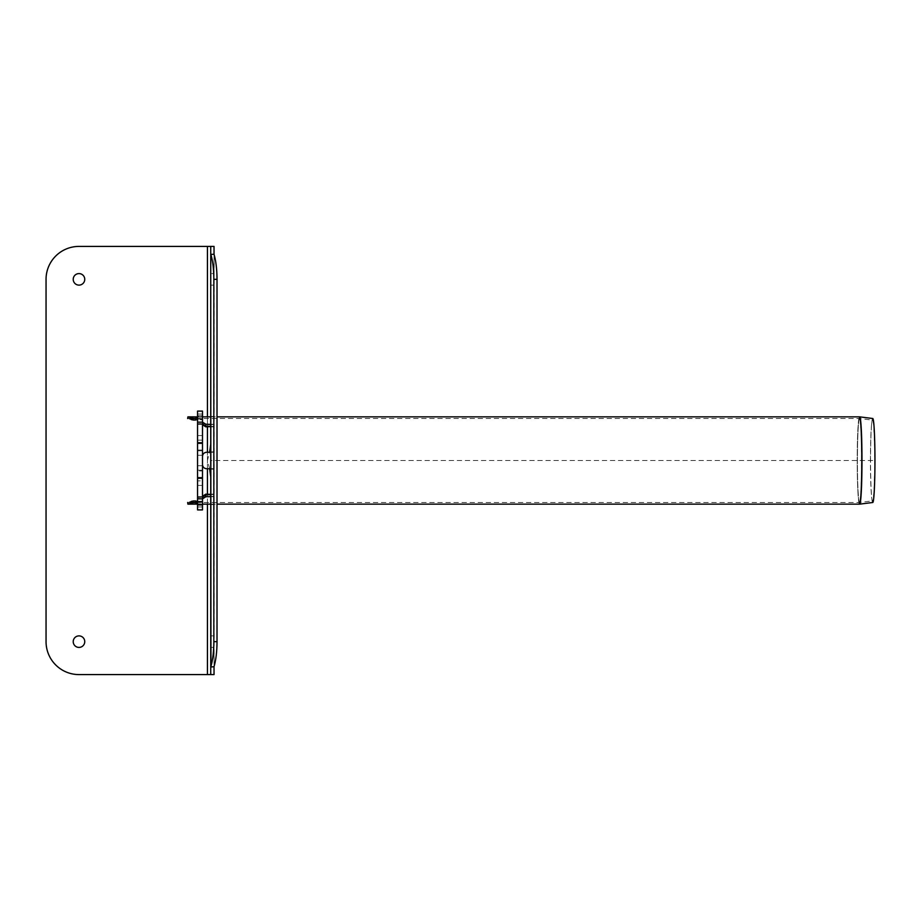 <?xml version="1.0" encoding="UTF-8"?>
<svg xmlns="http://www.w3.org/2000/svg" width="921" height="921" viewBox="0 0 921 921"><rect width="100%" height="100%" fill="white"/><g stroke="black" fill="none" stroke-linecap="round" stroke-linejoin="round"><path stroke-width="0.69" stroke-dasharray="4.61 3.45" d="M210.748 254.323L214.029 254.323L214.029 667.034L210.748 666.677M214.029 635.881L214.029 647.417L214.029 635.881L210.736 635.881L210.736 647.417L210.736 635.881M207.444 674.586L78.987 674.586A32.937 32.937 0 0 1 46.05 641.649L46.05 279.351A32.937 32.937 0 0 1 78.987 246.414L207.444 246.414L207.444 674.586L210.736 674.586L210.736 451.854L214.029 451.854L214.029 246.414M78.987 647.417A5.768 5.768 0 0 0 83.984 638.771A5.768 5.768 0 0 0 73.991 638.771A5.768 5.768 0 0 0 78.987 647.417M209.608 468.731L207.444 460.5L209.608 452.269M207.444 246.414L210.736 246.414L210.736 451.854L214.029 451.854L214.029 469.146L210.736 469.146L214.029 469.146L214.029 504.547L214.029 494.151L210.736 494.151L214.029 494.151L214.029 444.198M210.736 273.583L210.736 285.119L210.736 273.583L214.029 273.583L214.029 285.119L214.029 273.583M78.987 285.119A5.768 5.768 0 0 0 83.984 276.473A5.768 5.768 0 0 0 73.991 276.473A5.768 5.768 0 0 0 78.987 285.119M214.029 674.586L214.029 476.802M214.029 426.849L210.736 426.849L214.029 426.849M214.029 424.305L210.736 424.305L214.029 424.305M214.029 496.695L210.736 496.695L214.029 496.695M210.736 426.642A802.387 41.998 0 0 1 214.029 426.515L214.029 494.485L214.029 468.731L205.371 468.536M197.555 418.802A802.387 41.998 0 0 1 202.493 418.767L202.493 417.109A833.85 43.644 0 0 0 191.798 417.178L187.93 416.856M189.611 418.779L191.798 418.836A802.387 41.998 0 0 1 197.405 418.802M202.493 417.006L202.493 418.652A802.387 41.998 0 0 0 197.555 418.629L197.555 416.983A833.85 43.644 0 0 1 202.493 417.006L202.493 424.005L202.493 418.652L202.493 419.734L197.555 419.734M206.615 452.269L214.029 452.269L214.029 426.515A802.387 41.998 0 0 0 210.736 426.388M202.493 456.379L202.493 464.621L202.724 455.055M203.15 454.157L203.84 453.339M204.358 452.948L205.371 452.464M203.15 466.843L202.724 465.945M210.736 494.612A802.387 41.998 0 0 0 214.029 494.485A802.387 41.998 0 0 1 210.736 494.358M202.493 502.359L197.555 502.359L202.493 502.359L202.493 505.295L202.493 496.995L202.493 503.994A833.85 43.644 0 0 1 197.555 504.017L197.555 502.371A802.387 41.998 0 0 0 202.493 502.348L202.493 503.994M197.405 502.198A802.387 41.998 0 0 1 191.798 502.164L189.611 502.221M187.93 504.144L191.798 503.822A833.85 43.644 0 0 0 202.493 503.891L202.493 502.233A802.387 41.998 0 0 1 197.555 502.198M870.437 460.5A40.363 2.107 90 0 1 871.657 423.856A40.363 2.107 90 0 1 872.567 420.137A40.363 2.107 90 0 1 874.662 460.5A40.363 2.107 90 0 1 872.567 500.863A40.363 2.107 90 0 1 871.657 497.144A40.363 2.107 90 0 1 870.437 460.5M210.736 468.731L214.029 468.731L214.029 496.5L214.029 424.5A833.85 43.644 0 0 0 205.786 424.8L202.493 422.797M210.736 424.385A833.85 43.644 0 0 1 214.029 424.5L214.029 452.269L210.736 452.269M202.493 498.203L205.786 496.2A833.85 43.644 0 0 0 214.029 496.5A833.85 43.644 0 0 1 210.736 496.615M872.763 502.498A41.998 2.199 90 0 1 871.83 498.629A41.998 2.199 90 0 1 870.552 460.5A41.998 2.199 90 0 1 871.83 422.371A41.998 2.199 90 0 1 872.763 418.502M214.029 494.485L214.029 496.5L214.029 494.485M214.029 424.5L214.029 426.515L214.029 424.5M202.493 417.109L202.493 418.767M202.493 502.233L202.493 503.891M202.493 418.641L197.555 418.641L202.493 418.641L202.493 416.453L197.555 416.453M202.493 419.734L202.493 416.453M202.493 415.705L197.555 415.705L202.493 415.705M202.493 419.032L197.555 419.032M202.493 423.798L197.555 423.798M202.493 470.953L202.493 450.047L202.493 470.953L197.555 470.953L197.555 465.727L197.555 470.953M202.493 465.727L197.555 465.727L197.555 455.273L197.555 465.727L202.493 465.727M202.493 455.273L197.555 455.273L197.555 450.047L197.555 455.273L202.493 455.273M202.493 450.047L197.555 450.047M197.555 480.854L197.555 435.575L197.555 480.854L202.493 480.854L202.493 485.425L202.493 435.575L202.493 480.854M197.555 498.054L197.555 477.32L197.555 498.054L202.493 498.376L202.493 477.32L202.493 498.054M197.555 501.266L197.555 497.202L197.555 501.266L202.493 501.266M202.493 497.202L197.555 497.202M202.493 501.968L197.555 501.968M202.493 505.295L197.555 505.295L202.493 505.295M202.493 504.547L197.555 504.547M197.555 422.946L197.555 443.68L197.555 422.624L202.493 422.946L202.493 443.68L202.493 422.946M202.493 411.1L202.493 509.9M197.555 411.1L197.555 509.9M872.751 460.5L210.736 460.5M207.444 504.144L207.444 494.232M207.444 468.731L207.444 452.269M214.133 254.703L214.133 666.297M207.444 426.768L207.444 416.856M859.489 504.144A43.644 2.279 90 0 1 857.209 460.5A41.998 2.199 -90 0 0 859.397 502.498A41.998 2.199 -90 0 0 861.584 460.5A41.998 2.199 -90 0 0 859.397 418.502A41.998 2.199 -90 0 0 857.198 460.5A43.644 2.279 90 0 1 859.489 416.856M859.707 416.868A43.632 2.279 -90 0 0 857.416 460.5A41.986 2.199 90 0 1 859.604 418.525A41.986 2.199 90 0 1 861.791 460.5A41.986 2.199 90 0 1 859.604 502.475A41.986 2.199 90 0 1 857.393 460.5A43.632 2.279 -90 0 0 859.707 504.132M205.786 424.8L205.786 426.837M205.786 494.163L205.786 496.2M191.798 417.178L191.798 418.836M191.798 502.164L191.798 503.822M202.493 470.228L197.555 470.228M202.493 440.146L197.555 440.146M202.493 450.772L197.555 450.772M202.493 496.626L197.555 496.626M202.493 478.46L197.555 478.46M202.493 477.78L197.555 477.78M202.493 442.541L197.555 442.541M202.493 424.374L197.555 424.374M202.493 443.22L197.555 443.22M202.493 414.036L197.555 414.036M202.493 506.964L197.555 506.964M202.493 499.217L197.555 499.217M202.493 421.783L197.555 421.783M214.029 647.417L210.736 647.417M214.029 285.119L210.736 285.119M214.029 416.453L210.736 416.453M214.029 504.547L210.736 504.547M187.907 502.498L859.397 502.498L872.567 500.863M187.907 418.502L859.397 418.502L872.567 420.137M197.555 504.144L202.493 504.144M210.736 504.144L217.011 504.144M197.555 416.856L202.493 416.856M210.736 416.856L217.011 416.856M871.657 497.144L871.83 498.629M871.657 423.856L871.83 422.371M202.493 485.425L197.555 485.425M202.493 435.575L197.555 435.575M202.493 498.376L197.555 498.376M202.493 478.379L197.555 478.379M202.493 478.621L197.555 478.621M202.493 477.32L197.555 477.32M202.493 442.621L197.555 442.621M202.493 422.624L197.555 422.624M202.493 443.68L197.555 443.68M202.493 442.379L197.555 442.379"/><path stroke-width="1.38" d="M210.736 667.046L210.736 674.586L78.987 674.586A32.937 32.937 0 0 1 46.05 641.649L46.05 279.351A32.937 32.937 0 0 1 78.987 246.414L214.029 246.414L210.736 246.414L210.736 667.046L214.029 666.677L214.029 674.586L210.736 674.586L214.029 674.586M210.863 666.677L210.955 666.297A32.937 8.519 90 0 0 213.833 641.649L217.011 641.649L217.011 279.351A32.937 8.519 90 0 0 214.133 254.703L214.029 253.966M217.011 641.649A32.937 8.519 -90 0 1 214.133 666.297L214.029 667.034M78.987 647.417A5.768 5.768 0 0 1 73.991 638.771A5.768 5.768 0 0 1 83.984 638.771A5.768 5.768 0 0 1 78.987 647.417M210.736 476.802L209.608 468.731M210.736 253.954L210.955 666.297M210.955 254.703A32.937 8.519 -90 0 1 213.833 279.351L213.833 641.649M214.029 246.414L214.029 254.323L210.863 254.323M78.987 285.119A5.768 5.768 0 0 1 73.991 276.473A5.768 5.768 0 0 1 83.984 276.473A5.768 5.768 0 0 1 78.987 285.119M209.608 452.269L210.736 444.198M202.493 424.719L205.786 426.837A802.387 41.998 0 0 1 210.736 426.642M197.555 418.629L196.967 419.7L195.333 420.068A802.387 41.998 0 0 0 193.065 420.034L189.611 418.779M210.736 426.388A802.387 41.998 0 0 0 205.786 426.204L202.493 424.005M202.724 455.055L203.15 454.157M205.371 452.464L206.615 452.269C204.105 452.51 202.735 453.88 202.493 456.379M205.371 468.536L204.358 468.052M203.84 467.661L203.15 466.843M202.724 465.945L202.493 464.621C202.735 467.12 204.117 468.49 206.615 468.731L210.736 468.731M202.493 496.995L205.786 494.796A802.387 41.998 0 0 0 210.736 494.612M189.611 502.221L193.065 500.966A802.387 41.998 0 0 0 195.333 500.932L196.967 501.3L197.555 502.371M210.736 494.358A802.387 41.998 0 0 1 205.786 494.163L202.493 496.281M187.677 418.525L187.907 416.856L193.065 418.33A833.85 43.644 0 0 1 195.333 418.364L197.555 416.983M202.493 422.117L205.786 424.213A833.85 43.644 0 0 1 210.736 424.385M210.736 452.269L206.615 452.269M210.736 496.615A833.85 43.644 0 0 1 205.786 496.787L202.493 498.883M197.555 504.017L195.333 502.636A833.85 43.644 0 0 1 193.065 502.67L187.907 504.144L187.677 502.475M859.707 416.868L872.763 418.502A41.998 2.199 90 0 1 874.95 460.5A41.998 2.199 90 0 1 872.763 502.498L859.707 504.132A43.632 2.279 -90 0 0 861.975 460.5A43.632 2.279 -90 0 0 859.707 416.868L859.489 416.856A43.644 2.279 90 0 1 861.78 460.5A43.644 2.279 90 0 1 859.489 504.144L859.707 504.132M202.493 509.9L202.493 411.1L197.555 411.1L197.555 509.9L202.493 509.9M207.444 674.586L207.444 504.144M207.444 494.232L207.444 468.731M213.833 279.351L217.011 279.351M207.444 452.269L207.444 426.768M207.444 416.856L207.444 246.414M187.93 416.856L187.93 418.502M187.93 502.498L187.93 504.144M191.51 418.042L191.51 419.734M191.51 501.266L191.51 502.958M193.065 418.33L193.065 420.034M193.065 500.966L193.065 502.67M195.333 418.364L195.333 420.068M195.333 500.932L195.333 502.636M196.967 501.3L196.967 502.993M196.967 418.007L196.967 419.7M205.786 494.796L205.786 496.787M205.786 424.213L205.786 426.204M187.907 504.144L197.555 504.144M202.493 504.144L210.736 504.144M217.011 504.144L859.489 504.144M187.907 416.856L197.555 416.856M202.493 416.856L210.736 416.856M217.011 416.856L859.489 416.856"/></g></svg>
